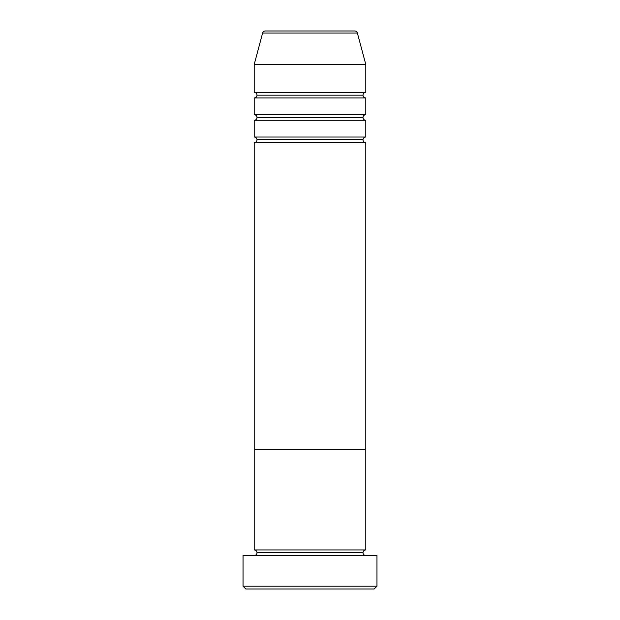 <?xml version="1.0" encoding="UTF-8"?>
<svg xmlns="http://www.w3.org/2000/svg" width="620" height="620" viewBox="0 0 620 620"><rect width="100%" height="100%" fill="white"/><g stroke="black" fill="none" stroke-linecap="round" stroke-linejoin="round"><path stroke-width="0.93" d="M243.04 586.21L245.83 589L374.17 589L376.96 586.21L243.04 586.21L376.96 586.21L376.96 555.52L243.04 555.52L243.04 586.21L243.04 555.52L376.96 555.52L376.96 586.21L374.17 589L245.83 589L243.04 586.21M256.99 552.73A2.79 2.79 0 0 1 254.2 555.52A2.79 2.79 0 0 0 256.99 552.73A2.79 2.79 0 0 0 254.2 549.94A2.79 2.79 0 0 1 256.99 552.73L363.01 552.73A2.79 2.79 0 0 1 365.8 549.94L365.8 449.5L254.2 449.5L254.2 549.94L365.8 549.94A2.79 2.79 0 0 0 363.01 552.73L256.99 552.73M365.8 555.52A2.79 2.79 0 0 1 363.01 552.73A2.79 2.79 0 0 0 365.8 555.52M254.2 449.5L365.8 449.5L365.8 549.94L254.2 549.94L254.2 449.5L365.8 449.5L365.8 142.6A2.79 2.79 0 0 1 363.01 139.81A2.79 2.79 0 0 1 365.8 137.02L365.8 120.28A2.79 2.79 0 0 1 363.01 117.49A2.79 2.79 0 0 1 365.8 114.7L365.8 97.96A2.79 2.79 0 0 1 363.01 95.17A2.79 2.79 0 0 1 365.8 92.38L365.8 64.48L357.384 33.069A2.79 2.79 0 0 0 354.687 31L265.313 31A2.79 2.79 0 0 0 262.617 33.069L357.384 33.069L262.617 33.069L254.2 64.48L365.8 64.48L254.2 64.48L254.2 92.38A2.79 2.79 0 0 1 256.99 95.17A2.79 2.79 0 0 1 254.2 97.96L254.2 114.7A2.79 2.79 0 0 1 256.99 117.49A2.79 2.79 0 0 1 254.2 120.28L254.2 137.02A2.79 2.79 0 0 1 256.99 139.81A2.79 2.79 0 0 1 254.2 142.6L254.2 449.5L365.8 449.5L365.8 142.6L254.2 142.6A2.79 2.79 0 0 0 256.99 139.81L363.01 139.81A2.79 2.79 0 0 0 365.8 142.6L254.2 142.6L254.2 449.5M254.2 137.02L365.8 137.02A2.79 2.79 0 0 0 363.01 139.81L256.99 139.81A2.79 2.79 0 0 0 254.2 137.02L254.2 120.28A2.79 2.79 0 0 0 256.99 117.49L363.01 117.49A2.79 2.79 0 0 0 365.8 120.28L254.2 120.28L365.8 120.28L365.8 137.02L254.2 137.02M254.2 92.38L365.8 92.38A2.79 2.79 0 0 0 363.01 95.17A2.79 2.79 0 0 0 365.8 97.96L254.2 97.96A2.79 2.79 0 0 0 256.99 95.17L363.01 95.17L256.99 95.17A2.79 2.79 0 0 0 254.2 92.38L254.2 64.48L262.617 33.069A2.79 2.79 0 0 1 265.313 31L354.687 31A2.79 2.79 0 0 1 357.384 33.069L365.8 64.48L365.8 92.38L254.2 92.38M254.2 114.7L365.8 114.7A2.79 2.79 0 0 0 363.01 117.49L256.99 117.49A2.79 2.79 0 0 0 254.2 114.7L254.2 97.96L365.8 97.96L365.8 114.7L254.2 114.7"/></g></svg>
